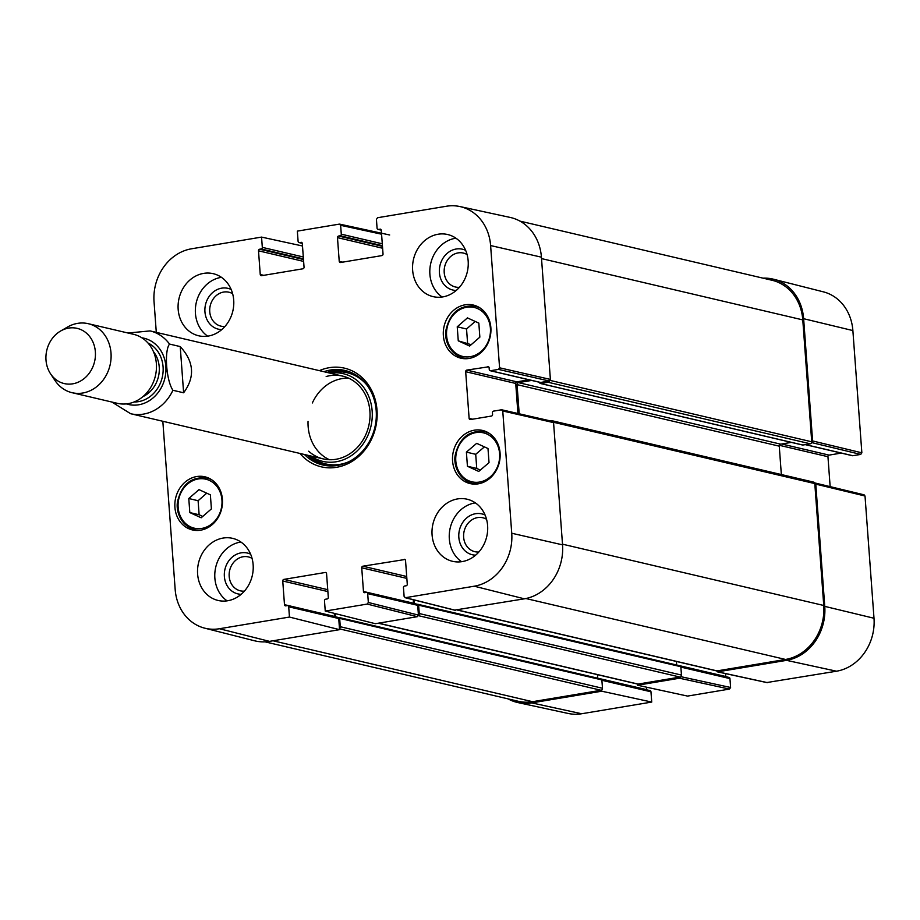 <?xml version="1.0" encoding="UTF-8"?>
<svg xmlns="http://www.w3.org/2000/svg" width="920" height="920" viewBox="0 0 920 920"><rect width="100%" height="100%" fill="white"/><g stroke="black" fill="none" stroke-linecap="round" stroke-linejoin="round"><path stroke-width="1.38" d="M519.938 221.111L772.064 280.278A47.84 41.434 103.2 0 1 802.78 319.895L811.727 441.796A1.771 1.529 103.2 0 1 810.313 443.796L802.907 445.027A1.058 0.92 103.2 0 1 802.297 444.889M549.447 380.972A1.771 1.529 103.2 0 1 548.101 382.26L540.695 383.502A1.058 0.92 103.2 0 1 539.695 382.616L539.672 382.317M531.634 380.431L518.466 382.628A1.771 1.529 -76.8 0 0 517.051 384.629L519.191 413.781M791.338 442.382L780.678 444.164A1.771 1.529 -76.8 0 0 779.263 446.166L781.344 474.536M549.769 420.773L550.919 420.578A1.771 1.529 103.2 0 1 552.403 421.371M813.13 482.103A1.771 1.529 103.2 0 1 814.798 483.586L823.756 605.486A47.84 41.434 103.2 0 1 785.553 659.456L717.071 670.898A1.771 1.529 103.2 0 1 716.047 670.657M414.195 599.978L414.46 603.623M676.407 661.457L676.66 665.01L725.731 676.499L725.523 673.601M417.22 604.371L417.634 604.29A1.058 0.92 103.2 0 1 418.634 605.188L419.255 613.548A1.771 1.529 103.2 0 1 418.428 615.307M679.845 665.827A1.058 0.92 103.2 0 1 680.846 666.712L681.456 675.073A1.771 1.529 103.2 0 1 680.041 677.074L638.089 684.077A1.771 1.529 103.2 0 1 637.077 683.836M335.248 613.594L335.49 616.803M597.425 674.647L597.689 678.201M338.238 617.55L338.652 617.481A1.058 0.92 103.2 0 1 339.664 618.378L340.273 626.727A1.771 1.529 103.2 0 1 339.468 628.486M600.863 679.018A1.058 0.92 103.2 0 1 601.864 679.903L602.485 688.263A1.771 1.529 103.2 0 1 601.07 690.264L532.577 701.695A47.84 41.434 103.2 0 1 518.202 701.258L265.006 641.838M180.228 346.575C194.074 361.686 195.201 377.085 183.62 392.782L172.925 390.275C166.244 380.546 164.07 350.945 169.533 344.068L180.228 346.575L183.62 392.782M46 360.088A28.347 24.552 103.2 0 1 60.639 331.004A28.347 24.552 103.2 0 1 92.575 341.228A28.347 24.552 103.2 0 1 83.731 378.902A28.347 24.552 103.2 0 1 50.588 373.853A28.347 24.552 103.2 0 1 46 360.088M60.639 331.004L67.608 326.991A35.443 30.694 103.2 0 1 88.251 323.69A35.443 30.694 103.2 0 1 110.043 365.205A35.443 30.694 103.2 0 1 72.059 392.69A35.443 30.694 103.2 0 1 55.039 380.546L50.588 373.853M88.251 323.69L133.607 334.328A35.443 30.694 103.2 0 1 155.399 375.843A35.443 30.694 103.2 0 1 117.415 403.339L72.059 392.69M458.263 340.837L457.228 326.796L467.44 317.894L478.825 323.104L479.849 337.145L469.637 346.046L458.263 340.837L471.201 344.69M368.334 602.473L367.69 593.607L417.714 605.337L418.428 615.089L368.334 602.473L367.206 604.072L325.243 611.075L324.495 600.817A1.414 1.23 103.2 0 1 325.622 599.219L327.163 598.955A1.414 1.23 -76.8 0 0 328.302 597.356L326.565 573.678A1.414 1.23 -76.8 0 0 325.22 572.481L326.036 572.677M413.241 599.736L413.494 603.221L363.469 591.48A1.414 1.23 -76.8 0 0 364.803 592.675L366.344 592.411A1.414 1.23 103.2 0 1 367.69 593.607M363.469 591.48L361.732 567.801L406.847 578.392M406.709 576.495L362.859 566.202A1.414 1.23 -76.8 0 0 361.732 567.801M362.859 566.202L405.018 559.486M472.627 419.198L469.119 418.37A1.414 1.23 -76.8 0 0 470.453 419.554L491.429 416.058A1.414 1.23 -76.8 0 0 492.556 414.46L492.43 412.712A1.414 1.23 103.2 0 1 493.568 411.113L501.423 409.803L502.757 410.987L511.738 533.243A46.943 40.652 103.2 0 1 474.26 586.201L405.455 597.689L404.122 596.494L403.466 587.627A1.414 1.23 103.2 0 1 404.604 586.028L406.145 585.775A1.414 1.23 -76.8 0 0 407.272 584.165L405.536 560.487A1.414 1.23 -76.8 0 0 404.202 559.303M469.119 418.37L465.681 371.703L515.717 383.445A1.414 1.23 103.2 0 1 516.844 381.846L466.819 370.104A1.414 1.23 -76.8 0 0 465.681 371.703M466.819 370.104L488.612 366.792M490.601 370.714L498.456 369.403L549.263 381.018L540.626 382.455L490.601 370.714A1.414 1.23 103.2 0 1 489.256 369.529L489.129 367.793A1.414 1.23 -76.8 0 0 487.796 366.597M381.248 230.058L378.407 229.39A1.414 1.23 103.2 0 1 377.073 228.206L376.429 219.328L377.556 217.73L446.349 206.252A46.943 40.652 103.2 0 1 459.862 206.54A46.943 40.652 103.2 0 1 490.613 245.559L499.583 367.804L498.456 369.403M378.407 229.39L380.765 229.321M342.734 262.142L339.227 261.314A1.414 1.23 -76.8 0 0 340.561 262.499L381.903 255.599A1.414 1.23 -76.8 0 0 383.03 254L381.294 230.322A1.414 1.23 -76.8 0 0 379.96 229.137M339.227 261.314L337.479 237.636L382.605 248.227M382.467 246.33L338.617 236.037A1.414 1.23 -76.8 0 0 337.479 237.636M338.617 236.037L340.159 235.773L382.421 245.697M382.283 243.8L341.285 234.174A1.414 1.23 103.2 0 1 340.159 235.773M341.285 234.174L340.641 225.308L381.581 234.209M302.266 243.248L299.437 242.581A1.414 1.23 103.2 0 1 298.103 241.385L297.344 231.127L339.308 224.123L340.641 225.308M299.437 242.581L301.794 242.512M263.752 275.333L260.245 274.505A1.414 1.23 -76.8 0 0 261.579 275.689L302.921 268.789A1.414 1.23 -76.8 0 0 304.048 267.191L302.312 243.501A1.414 1.23 -76.8 0 0 300.978 242.316M260.245 274.505L258.508 250.815L303.623 261.406M303.485 259.509L259.635 249.216A1.414 1.23 -76.8 0 0 258.508 250.815M259.635 249.216L261.176 248.963L303.439 258.877M303.301 256.979L262.315 247.365A1.414 1.23 103.2 0 1 261.176 248.963M262.315 247.365L261.556 237.095L302.496 245.996M156.296 332.373L154.042 301.748A46.943 40.652 103.2 0 1 191.532 248.791L261.556 237.095M289.455 617.056L288.707 606.786L338.732 618.528L339.549 629.671L289.455 617.056L219.431 628.74A46.943 40.652 103.2 0 1 204.723 628.164A46.943 40.652 103.2 0 1 175.168 589.432L162.828 421.268M334.293 613.352L334.523 616.411L284.487 604.67A1.414 1.23 -76.8 0 0 285.832 605.855L287.373 605.601A1.414 1.23 103.2 0 1 288.707 606.786M284.487 604.67L282.75 580.991L327.876 591.571M327.738 589.674L283.889 579.393A1.414 1.23 -76.8 0 0 282.75 580.991M283.889 579.393L325.22 572.481M500.077 453.042A27.289 23.633 103.2 0 1 470.085 483.575A27.289 23.633 103.2 0 1 453.318 451.605A27.289 23.633 103.2 0 1 482.551 430.445A27.289 23.633 103.2 0 1 500.077 453.042M222.421 499.399A27.289 23.633 103.2 0 1 192.429 529.931A27.289 23.633 103.2 0 1 175.662 497.961A27.289 23.633 103.2 0 1 204.895 476.801A27.289 23.633 103.2 0 1 222.421 499.399M253.138 564.776A31.889 27.623 103.2 0 1 218.086 600.461A31.889 27.623 103.2 0 1 198.49 563.109A31.889 27.623 103.2 0 1 232.668 538.361A31.889 27.623 103.2 0 1 253.138 564.776M487.611 525.63A31.889 27.623 103.2 0 1 452.559 561.315A31.889 27.623 103.2 0 1 432.952 523.963A31.889 27.623 103.2 0 1 467.13 499.215A31.889 27.623 103.2 0 1 487.611 525.63M468.165 260.946A31.889 27.623 103.2 0 1 433.113 296.631A31.889 27.623 103.2 0 1 413.517 259.267A31.889 27.623 103.2 0 1 447.695 234.531A31.889 27.623 103.2 0 1 468.165 260.946M233.703 300.092A31.889 27.623 103.2 0 1 198.651 335.777A31.889 27.623 103.2 0 1 179.043 298.413A31.889 27.623 103.2 0 1 213.221 273.677A31.889 27.623 103.2 0 1 233.703 300.092M490.866 327.658A27.289 23.633 103.2 0 1 460.885 358.19A27.289 23.633 103.2 0 1 444.107 326.232A27.289 23.633 103.2 0 1 473.351 305.06A27.289 23.633 103.2 0 1 490.866 327.658M299.943 453.445A50.68 43.884 -76.8 0 0 357.558 457.424A50.68 43.884 -76.8 0 0 372.738 392.702A50.68 43.884 -76.8 0 0 319.366 370.645M224.952 326.45A17.422 15.088 103.2 0 1 209.748 311.707A17.422 15.088 103.2 0 1 216.821 295.136A17.422 15.088 103.2 0 1 232.633 293.721M244.398 591.134A17.422 15.088 103.2 0 1 229.183 576.403A17.422 15.088 103.2 0 1 236.256 559.832A17.422 15.088 103.2 0 1 252.068 558.417M478.86 551.988A17.422 15.088 103.2 0 1 463.645 537.257A17.422 15.088 103.2 0 1 470.718 520.685A17.422 15.088 103.2 0 1 486.542 519.271M459.425 287.305A17.422 15.088 103.2 0 1 444.21 272.561A17.422 15.088 103.2 0 1 451.283 255.99A17.422 15.088 103.2 0 1 467.095 254.575M484.403 446.878L475.709 454.308L476.744 468.441L480.32 470.085M466.394 452.122L476.675 443.336L487.991 448.523L489.026 462.656L478.733 471.431L467.429 466.256L466.394 452.122L475.709 454.308M467.429 466.256L476.744 468.441M457.228 326.796L466.543 328.98L467.578 343.022M475.191 321.448L466.543 328.98M188.784 498.525L198.996 489.635L210.369 494.845L211.404 508.886L201.192 517.787L189.819 512.578L188.784 498.525L198.099 500.721L199.134 514.763L202.756 516.419M189.819 512.578L199.134 514.763M206.747 493.178L198.099 500.721M307.567 455.239A48.553 42.044 -76.8 0 0 324.392 465.336M346.564 370.875A48.553 42.044 -76.8 0 0 327.002 372.428M310.764 455.986A45.022 38.996 -76.8 0 0 336.202 461.759A45.022 38.996 -76.8 0 0 372.174 411.24A45.022 38.996 -76.8 0 0 330.188 373.186M308.648 451.202A42.527 36.834 -76.8 0 0 335.961 459.287A42.527 36.834 -76.8 0 0 369.713 409.25A42.527 36.834 -76.8 0 0 326.174 376.522M348.599 378.143A42.527 36.834 -76.8 0 0 312.363 402.96M308.039 421.383A42.527 36.834 -76.8 0 0 329.452 459.724M338.732 618.528A1.414 1.23 -76.8 0 0 337.398 617.343M204.723 628.164L254.529 640.78A47.84 41.434 -76.8 0 0 269.525 641.366L339.549 629.671M549.263 381.018L550.39 379.419L541.42 257.174A47.84 41.434 -76.8 0 0 510.082 217.407L459.862 206.54M539.81 382.26A1.414 1.23 -76.8 0 0 540.626 382.455M529 379.81L516.844 381.846M515.717 383.445L517.925 413.494M454.71 610.098L524.342 598.817A47.84 41.434 -76.8 0 0 562.545 544.847L553.564 422.602L552.23 421.417M417.714 605.337A1.414 1.23 -76.8 0 0 416.369 604.153M325.243 611.075L375.337 623.702L417.3 616.688L418.428 615.089M231.173 289.478A20.964 18.158 -76.8 0 0 212.83 292.387A20.964 18.158 -76.8 0 0 204.941 311.822A20.964 18.158 -76.8 0 0 221.755 329.601M221.467 277.334A31.889 27.623 -76.8 0 0 196.305 302.461A31.889 27.623 -76.8 0 0 207.667 336.156M250.608 554.173A20.964 18.158 -76.8 0 0 232.265 557.072A20.964 18.158 -76.8 0 0 224.376 576.506A20.964 18.158 -76.8 0 0 241.201 594.297M240.902 542.029A31.889 27.623 -76.8 0 0 215.74 567.157A31.889 27.623 -76.8 0 0 227.102 600.852M485.081 515.028A20.964 18.158 -76.8 0 0 466.727 517.925A20.964 18.158 -76.8 0 0 458.838 537.36A20.964 18.158 -76.8 0 0 475.663 555.151M475.364 502.883A31.889 27.623 -76.8 0 0 450.202 528.011A31.889 27.623 -76.8 0 0 461.564 561.706M465.635 250.332A20.964 18.158 -76.8 0 0 447.292 253.242A20.964 18.158 -76.8 0 0 439.403 272.676A20.964 18.158 -76.8 0 0 456.228 290.455M455.929 238.188A31.889 27.623 -76.8 0 0 430.767 263.315A31.889 27.623 -76.8 0 0 442.129 297.01M323.897 371.703A48.553 42.044 103.2 0 1 345.023 370.472A48.553 42.044 103.2 0 1 374.865 427.34A48.553 42.044 103.2 0 1 322.839 465.002A48.553 42.044 103.2 0 1 304.462 454.503M601.898 680.282L650.969 691.794L651.728 702.063L601.76 691.207L531.737 702.891A47.84 41.434 103.2 0 1 517.96 702.592A47.84 41.434 103.2 0 1 508.104 698.889M601.76 691.207L601.68 690.011M637.456 684.043L637.548 685.227L687.516 696.083L729.468 689.08L730.595 687.481L680.846 676.671M680.639 676.832L679.5 678.224L637.548 685.227M814.625 482.931L815.775 484.127L824.757 606.372A47.84 41.434 103.2 0 1 786.554 660.353L717.761 671.83L716.45 670.852M763.048 278.162A47.84 41.434 103.2 0 1 773.513 279.22A47.84 41.434 103.2 0 1 803.631 318.699L812.601 440.944L811.658 442.497M811.635 442.577L860.717 454.411L861.856 452.812L852.874 330.567A46.943 40.652 -76.8 0 0 823.331 291.835L773.513 279.22M860.717 454.411L852.863 455.722L805.471 444.601M852.046 455.538A1.414 1.23 -76.8 0 0 852.863 455.722M841.236 453.088L829.081 455.112L781.689 443.992M779.378 445.315L827.954 456.711A1.414 1.23 103.2 0 1 829.081 455.112M827.954 456.711L830.15 486.645M766.935 682.525L836.521 671.209A46.943 40.652 -76.8 0 0 874 618.251L865.019 496.006L863.684 494.81M680.88 667.092L729.951 678.615A1.414 1.23 -76.8 0 0 728.617 677.419M729.951 678.615L730.595 687.481M646.576 687.182L646.76 689.678L597.678 678.167M650.969 691.794A1.414 1.23 -76.8 0 0 649.635 690.609M517.96 702.592L568.18 713.46A46.943 40.652 -76.8 0 0 581.693 713.747L651.728 702.063M802.78 319.895L541.523 258.589M811.727 441.796L550.137 380.409M810.313 443.796L548.101 382.26M802.907 445.027L540.695 383.502M780.678 444.164L518.466 382.628M779.263 446.166L517.051 384.629M814.798 483.586L553.506 422.28M823.756 605.486L562.499 544.18M785.553 659.456L525.895 598.529M717.071 670.898L457.493 609.983M680.846 666.712L418.634 605.188M681.456 675.073L419.255 613.548M680.041 677.074L418.37 615.664M638.089 684.077L378.511 623.162M601.864 679.903L339.664 618.378M602.485 688.263L340.273 626.727M601.07 690.264L339.491 628.877M532.577 701.695L272.998 640.78M172.925 390.275A42.527 36.834 103.2 0 1 130.663 413.724L323.173 458.896M342.608 376.096L150.086 330.912A42.527 36.834 103.2 0 1 169.533 344.068M141.887 337.824A34.017 29.463 103.2 0 1 164.921 378.074A34.017 29.463 103.2 0 1 126.385 403.891M153.445 351.635A27.991 24.242 103.2 0 1 142.876 396.658M147.924 342.964A30.831 26.703 103.2 0 1 162.23 377.453A30.831 26.703 103.2 0 1 134.078 401.971M477.802 308.671A25.162 21.792 103.2 0 1 481.079 351.486A25.162 21.792 103.2 0 1 446.602 335.697A25.162 21.792 103.2 0 1 477.802 308.671M499.606 453.675A25.162 21.792 103.2 0 1 468.326 480.573A25.162 21.792 103.2 0 1 465.175 437.747A25.162 21.792 103.2 0 1 499.606 453.675M489.796 433.711A26.576 23.023 -76.8 0 0 484.46 431.618C469.188 430.077 459.459 437.851 455.285 454.917C453.33 463.185 457.378 479.067 472.316 483.368A26.576 23.023 -76.8 0 0 478.032 483.862M480.596 308.327A26.576 23.023 -76.8 0 0 479.021 307.522A26.576 23.023 -76.8 0 0 475.26 306.233C459.977 304.692 450.248 312.466 446.085 329.544C444.118 337.812 448.178 353.694 463.116 357.983A26.576 23.023 -76.8 0 0 468.82 358.49M209.357 480.412A25.162 21.792 103.2 0 1 212.635 523.216A25.162 21.792 103.2 0 1 178.146 507.426A25.162 21.792 103.2 0 1 209.357 480.412M212.14 480.067A26.576 23.023 -76.8 0 0 210.577 479.262A26.576 23.023 -76.8 0 0 206.804 477.974C191.532 476.433 181.803 484.207 177.629 501.273C175.674 509.542 179.722 525.423 194.66 529.724A26.576 23.023 -76.8 0 0 200.376 530.219M349.968 372.013A48.242 41.779 -76.8 0 0 327.554 372.565M308.119 455.365A48.242 41.779 -76.8 0 0 327.945 465.83M310.224 455.86A46.839 40.572 -76.8 0 0 339.882 464.381A46.839 40.572 -76.8 0 0 348.645 461.805M366.712 384.813A46.839 40.572 -76.8 0 0 329.659 373.06M367.206 604.072L417.3 616.688M455.549 610.305L405.455 597.689M502.757 410.987L553.564 422.602M562.545 544.847L511.738 533.243M550.39 379.419L499.583 367.804M269.525 641.366L219.431 628.74M524.342 598.817L474.26 586.201M541.42 257.174L490.613 245.559M861.856 452.812L812.601 440.944M803.631 318.699L852.874 330.567M815.775 484.127L865.019 496.006M767.728 682.697L717.761 671.83M679.5 678.224L729.468 689.08M786.554 660.353L836.521 671.209M824.757 606.372L874 618.251M531.737 702.891L581.693 713.747M802.596 445.027L540.385 383.49M813.659 482.126L551.448 420.589M716.53 670.875L457.217 610.029M680.168 665.838L417.956 604.302M637.56 684.066L378.247 623.208M601.185 679.018L338.974 617.492M150.086 330.912L128.006 333.017M111.814 402.017L130.663 413.724M472.316 483.368L475.456 484.104M484.46 431.618L487.6 432.354M463.116 357.983L466.256 358.731M475.26 306.233L478.4 306.969M194.66 529.724L197.8 530.46M206.804 477.974L209.944 478.71M337.824 617.355L287.799 605.613M416.806 604.164L366.769 592.422M405.018 597.667L455.101 610.282M552.644 421.429L501.837 409.814M540.201 382.444L490.176 370.702M381.271 230.149L377.982 229.379M339.71 224.135L389.678 234.991M302.289 243.328L299.011 242.569M805.253 444.636L852.437 455.71M864.121 494.833L814.878 482.954M717.358 671.83L767.314 682.686M680.558 666.057L729.043 677.431M601.588 679.247L650.06 690.621"/></g></svg>
